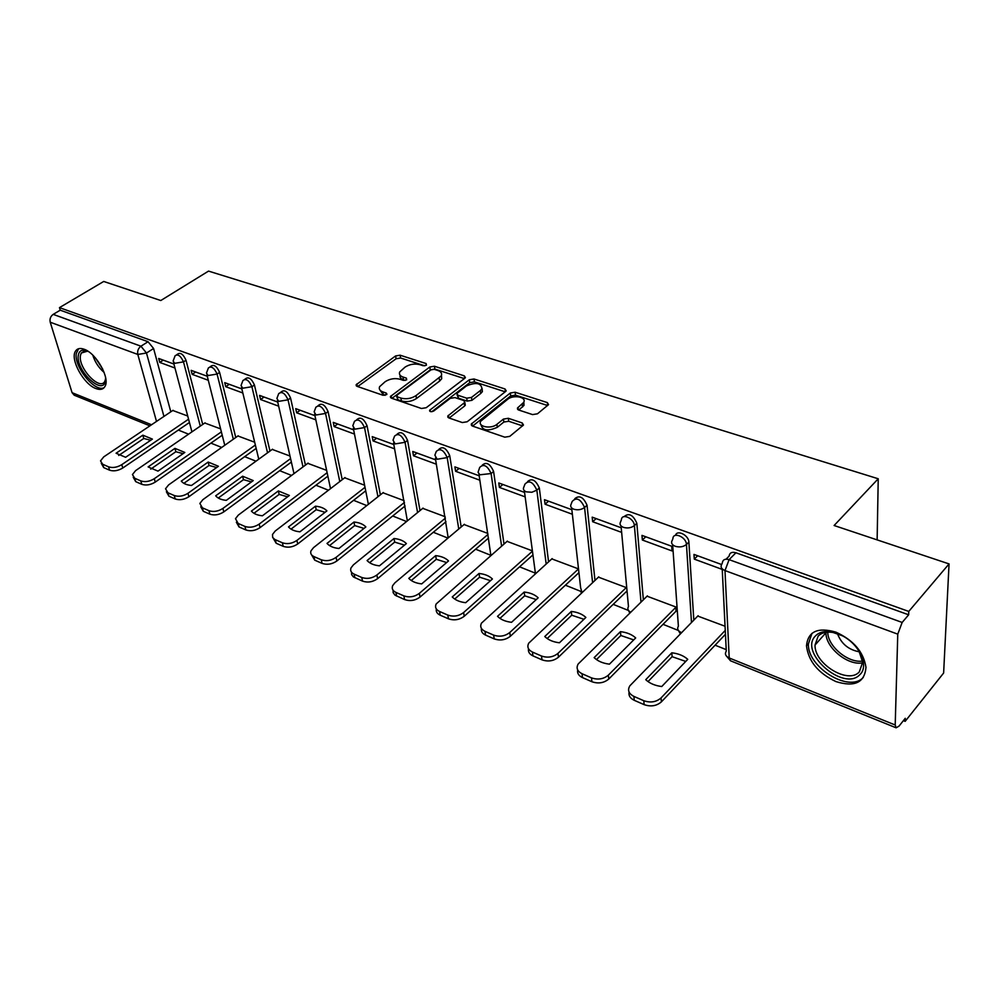<?xml version="1.0" encoding="UTF-8"?>
<svg xmlns="http://www.w3.org/2000/svg" width="999" height="999" viewBox="0 0 999 999"><rect width="100%" height="100%" fill="white"/><g stroke="black" fill="none" stroke-linecap="round" stroke-linejoin="round"><path stroke-width="1.5" d="M426.411 365.222L426.148 363.574L400.124 355.207L395.604 355.944L356.106 384.79L357.08 386.351L383.154 395.317L386.938 394.205L386.226 393.057L382.817 391.883C379.782 390.721 378.708 388.998 379.595 386.7L385.177 381.68C389.847 378.758 394.78 377.947 399.987 379.245L403.384 380.382L406.63 379.845L406.393 378.159L402.997 377.023C399.925 375.886 398.838 374.175 399.725 371.915L405.144 367.058C409.727 364.21 414.61 363.399 419.792 364.647L423.201 365.759L426.411 365.222L426.148 363.574M84.128 349.25C80.032 347.789 77.123 348.476 75.424 351.273C69.942 359.403 83.766 384.378 95.916 388.549C100.2 390.159 103.222 389.46 104.97 386.438C110.277 378.309 96.254 353.134 84.128 349.25M835.913 632.155C817.756 626.922 807.954 631.48 806.493 645.816C808.403 661.238 818.206 673.151 835.888 681.568C854.607 687.387 864.635 682.654 865.983 667.369C863.536 651.897 853.508 640.159 835.913 632.155M532.579 414.597L537.474 413.798L548.551 404.62L547.34 402.597L515.097 392.22L510.314 393.007L471.266 424.076L472.402 426.036L504.795 437.175L509.765 436.363L523.464 425.037L522.277 422.977L508.316 418.294L503.434 419.093L496.915 424.325C491.096 429.408 477.26 426.685 480.744 421.191L507.642 399.325C513.336 394.393 527.147 397.04 523.626 402.447L517.47 408.029L518.643 410.002L532.579 414.597M59.465 307.63L103.721 281.456L160.789 300.524L208.529 271.104L878.233 478.771L834.103 525.511L949.05 563.911L908.765 611.425L59.465 307.63L60.24 310.19L53.197 314.373L140.934 346.203L146.478 353.022L163.948 416.421M464.797 378.296L465.409 377.61L464.323 375.874L434.415 366.246L429.82 366.995L390.422 396.503L391.446 398.176L421.441 408.491L426.211 407.717L464.797 378.296M474.001 378.983L505.044 388.986L506.193 390.859L505.631 391.483L467.17 421.765L462.3 422.552L448.863 417.932L447.764 416.059L464.847 402.347L463.736 400.512L454.97 397.59L450.212 398.364L433.728 411.014C431.206 412.088 429.832 411.85 429.62 410.302L469.318 379.757L474.001 378.983L474.425 381.868L505.207 391.82M949.05 563.911L943.63 673.026L905.156 721.353L903.383 720.654M178.334 430.07L188.574 434.178M210.926 443.131L221.678 447.44M244.68 456.655L255.981 461.188M279.658 470.679L291.558 475.449M315.946 485.227L328.459 490.234M353.596 500.312L366.77 505.594M392.694 515.984L406.568 521.54M433.329 532.267L447.952 538.124M475.599 549.2L490.746 555.269M519.58 566.833L534.802 572.927M565.409 585.202L580.681 591.321M613.174 604.345L628.496 610.489M663.036 624.325L678.346 630.456M715.109 645.192L726.211 649.637M908.765 611.425L908.653 614.797L902.159 622.452L897.764 634.153L895.204 724.999L896.128 727.809L899.05 726.086L905.256 718.306L905.156 721.353M60.24 310.19L148.052 341.72L153.584 348.501L170.804 411.813M149.925 425.836L74.213 395.204L72.078 392.682L50.225 322.215C49.538 318.931 50.524 316.321 53.197 314.373M207.268 376.248L191.121 370.342L192.17 374.35L195.692 372.015M220.617 428.883L204.783 423.014M241.845 388.911L224.738 382.654L225.737 386.7L229.27 384.303M254.683 442.22L237.924 435.976M277.722 402.048L259.59 395.404L260.552 399.513L264.086 397.053M289.997 456.031L272.24 449.413M314.947 415.671L295.729 408.641L296.653 412.799L300.187 410.264M326.623 470.354L307.804 463.349M353.634 429.832L333.254 422.377L334.128 426.585L337.662 423.988M364.635 485.227L344.692 477.784M393.831 444.543L372.227 436.638L373.052 440.909L376.573 438.236M404.12 500.674L382.979 492.782M435.651 459.852L412.749 451.473L413.499 455.794L417.033 453.034M445.154 516.733L422.752 508.354M479.195 475.799L454.895 466.895L455.594 471.291L459.103 468.444M487.824 533.429L464.073 524.537M524.55 492.407L498.776 482.967L499.413 487.412L502.909 484.478M532.242 550.799L507.067 541.371M571.765 509.69L544.505 499.7L545.054 504.208L548.538 501.186M578.421 568.868L551.81 558.891M620.641 527.572L592.195 517.157L592.669 521.728L596.128 518.606M626.186 587.549L598.438 577.147M642.357 540.022L672.027 550.936L671.703 546.266L641.97 535.389L642.357 540.022L645.791 536.775M675.936 611.326L676.011 607.042L647.04 596.191M721.54 564.51L693.98 554.42L694.28 559.128L697.664 555.769M725.049 626.236L697.777 616.071M675.511 535.352C676.985 529.345 688.786 535.252 688.885 542.095L693.818 620.117M624.05 516.633C628.895 512.649 633.166 514.86 636.838 523.276L643.356 599.812M574.775 498.713C579.358 494.905 583.441 497.09 587.037 505.257L594.979 580.407M527.572 481.568C531.88 477.909 535.801 480.057 539.335 488.012L548.563 561.825M482.292 465.134C486.363 461.6 490.122 463.711 493.593 471.466L504.008 544.043M438.823 449.375C442.657 445.954 446.291 448.027 449.712 455.594L461.188 526.972M397.015 434.253L397.09 434.19C400.736 430.956 404.22 433.004 407.555 440.347L420.005 510.589M356.73 419.705L356.98 419.518C360.489 416.558 363.848 418.618 367.045 425.699L380.382 494.83M317.982 405.731L318.406 405.419C321.765 402.722 325 404.782 328.084 411.613L342.22 479.682M280.669 392.27L281.256 391.858C284.49 389.385 287.587 391.446 290.572 398.039L305.444 465.097M244.73 379.308L245.454 378.808C248.564 376.548 251.561 378.609 254.433 384.977L269.98 451.048M210.077 366.808L210.939 366.233C213.936 364.173 216.82 366.221 219.605 372.377L235.764 437.5M176.648 354.745L177.647 354.108C180.519 352.222 183.304 354.27 186.001 360.227L202.722 424.438M878.233 478.771L877.134 539.885M173.913 364.036L158.679 358.466L159.753 362.412L163.274 360.152M187.725 416.021L172.79 410.477M159.753 362.412L174.962 368.019M908.653 614.797L735.926 552.772C731.905 551.648 729.645 552.759 729.12 556.106L726.086 559.165M192.17 374.35L208.292 380.282M225.737 386.7L242.832 392.994M260.552 399.513L278.659 406.181M296.653 412.799L315.846 419.855M334.128 426.585L354.47 434.078M373.052 440.909L394.617 448.851M413.499 455.794L436.388 464.223M455.594 471.291L479.857 480.219M499.413 487.412L525.149 496.878M545.054 504.208L572.277 514.223M592.669 521.728L621.078 532.18M694.28 559.128L722.24 569.418M400.062 375.174L400.087 377.185L401.486 378.896L403.484 379.87L402.997 377.023M405.194 380.444L403.484 379.87M379.945 390.035L383.341 394.742L382.817 391.883M385.127 395.354L383.341 394.742M424.825 365.834L400.611 358.017L396.103 358.753L357.692 386.563M464.373 378.621L434.877 369.093L430.282 369.842L391.945 398.351M434.228 369.318L430.994 369.855L397.053 395.092L397.277 396.84L400.924 398.089C406.256 399.45 411.288 398.626 416.009 395.616L441.258 375.861C442.245 373.464 441.108 371.678 437.862 370.504L434.228 369.318M396.715 396.503L397.789 399.712L397.277 396.84M441.471 375.362L441.708 378.721L439.647 381.056L416.496 398.489C411.775 401.498 406.755 402.322 401.436 400.961L397.789 399.712M449.15 418.032L464.672 405.969L465.084 403.946M431.843 411.7L469.742 382.642L469.318 379.757M480.357 390.547L481.955 388.748C481.143 382.892 475.949 381.968 466.371 385.976L456.868 393.481L457.967 395.279L466.733 398.189L471.503 397.415L480.357 390.547L480.769 393.444L482.367 391.645L482.08 388.461M457.067 394.767L458.416 398.176L457.967 395.279M480.769 393.444L471.928 400.324L467.17 401.099L458.416 398.176M474.425 381.868L469.742 382.642M523.826 402.035L524 405.382L518.781 410.052M480.956 424.625C482.392 430.594 487.849 431.481 497.327 427.285L496.915 424.325M522.589 425.924L508.716 421.253L503.833 422.053L497.327 427.285M547.627 405.532L515.484 395.142L510.701 395.929L472.602 426.098M142.845 435.177L116.084 453.221L125.612 457.292L152.397 439.11L142.845 435.177L143.794 438.486L118.694 455.457M173.077 410.289L103.746 456.868L100.524 460.876L102.685 464.26L108.554 466.833C112.687 468.156 117.095 467.432 121.778 464.66L188.561 419.18M150.699 440.259L143.794 438.486M189.435 422.49L122.777 468.007C118.107 470.779 113.711 471.503 109.578 470.179L103.709 467.607L101.274 463.324M174.937 448.376L148.102 466.908L157.979 471.128L184.827 452.447L174.937 448.376L175.849 451.735L150.712 469.143M205.082 422.814L135.589 470.641L132.442 474.575L134.728 478.259L140.809 480.919C145.08 482.292 149.563 481.555 154.271 478.721L221.366 431.88M183.104 453.646L175.849 451.735M222.215 435.227L155.245 482.105C150.549 484.952 146.066 485.689 141.796 484.315L135.727 481.643L133.242 477.285M208.167 462.05L181.281 481.093C183.254 483.566 186.663 485.014 191.521 485.464L218.419 466.271L208.167 462.05L209.066 465.447L183.878 483.329M238.212 435.776L168.594 484.915L165.534 488.761L167.944 492.782L174.251 495.529C178.659 496.965 183.229 496.216 187.962 493.294L255.357 445.017M216.671 467.52L209.066 465.447M256.169 448.401L188.898 496.728C184.178 499.65 179.62 500.399 175.212 498.963L168.906 496.203L166.383 491.758M105.607 377.61L105.482 380.706C103.372 396.778 75.35 370.329 78.334 355.207C79.158 350.799 81.868 349.3 86.463 350.699L88.574 351.636M87.575 351.149L81.244 353.034L80.457 355.457C77.86 367.969 100.225 391.571 104.895 381.168L105.644 378.696M78.609 348.726L76.336 353.334C73.614 366.533 95.03 392.932 104.158 387.612M815.396 636.001C819.055 632.18 824.425 630.831 831.518 631.93L842.282 635.739C859.527 644.355 869.33 666.133 859.952 674.55C843.98 692.257 798.438 652.547 815.396 636.001M838.398 633.928L833.029 632.467C826.473 631.443 821.49 632.692 818.094 636.226L815.034 645.042C814.235 663.798 848.201 684.69 859.327 671.877L862.661 662.237L858.965 650.998M811.987 633.329L808.378 643.98C807.304 667.17 849.337 693.231 863.273 677.422M859.452 651.847C848.551 649.825 841.22 643.743 837.462 633.603M242.62 476.223L215.697 495.804C217.782 498.351 221.316 499.875 226.311 500.349L253.247 480.594L242.62 476.223L243.481 479.657L218.282 498.026M272.54 449.2L202.809 499.712L199.862 503.459L202.397 507.829L208.941 510.689C213.511 512.175 218.169 511.413 222.914 508.416L290.584 458.616M251.486 481.893L243.481 479.657M291.371 462.05L223.813 511.888C219.081 514.897 214.423 515.646 209.865 514.16L203.321 511.301L200.749 506.755M278.359 490.921L251.398 511.076C253.621 513.711 257.292 515.284 262.425 515.784L289.385 495.467L278.359 490.921L279.171 494.405L253.971 513.286M308.117 463.111L238.324 515.084L235.489 518.681L238.149 523.464L244.955 526.436C249.675 527.971 254.433 527.197 259.203 524.113L327.123 472.702M287.587 496.815L279.171 494.405M327.859 476.173L260.065 527.622C255.307 530.719 250.562 531.493 245.841 529.945L239.048 526.96L236.363 522.265M315.447 506.181L288.486 526.923C290.846 529.657 294.655 531.293 299.937 531.818L326.898 510.889C324.45 508.241 320.629 506.668 315.447 506.181L316.221 509.702L291.034 529.133M345.005 477.547L275.212 531.031L272.502 534.477L272.69 537.487L274.8 539.46L282.367 542.782C287.262 544.393 292.108 543.606 296.903 540.422L365.047 487.3M325.075 512.3L316.221 509.702M365.746 490.809L297.727 543.98C292.944 547.165 288.112 547.952 283.216 546.341L276.161 543.244L273.276 538.299M353.958 522.027L327.01 543.406C329.52 546.228 333.491 547.927 338.923 548.488L365.859 526.923C363.261 524.175 359.303 522.539 353.958 522.027L354.695 525.586L329.558 545.591M383.291 492.532L313.549 547.614L310.976 550.874C310.177 553.346 311.164 555.244 313.923 556.568L321.266 559.777C326.348 561.463 331.293 560.651 336.089 557.367L404.433 502.435M364.023 528.396L354.695 525.586M405.094 505.993L336.875 560.976C332.08 564.26 327.148 565.059 322.078 563.386L314.735 560.164L311.638 554.944M394.006 538.498L367.083 560.539C369.755 563.473 373.888 565.234 379.47 565.834L406.381 543.593C403.621 540.746 399.488 539.048 394.006 538.498L394.692 542.107L369.605 562.699M423.064 508.091L353.409 564.86L351.011 567.894C350.05 570.591 351.086 572.664 354.096 574.125L361.75 577.472C367.008 579.22 372.053 578.396 376.873 575.012L445.379 518.131M404.52 545.129L394.692 542.107M445.979 521.728L377.61 578.658C372.802 582.042 367.769 582.867 362.512 581.118L353.371 576.91L351.598 574.562L351.536 572.24M435.651 555.631L408.791 578.371C411.638 581.418 415.934 583.254 421.69 583.891L448.526 560.938C445.604 557.979 441.308 556.206 435.651 555.631L436.288 559.29L411.288 580.506M464.398 524.263L394.905 582.817L392.694 585.589C391.546 588.511 392.632 590.796 395.929 592.407L403.896 595.891C409.365 597.714 414.51 596.878 419.343 593.381L487.974 534.415M446.64 562.549L436.288 559.29M488.523 538.061L420.03 597.077C415.197 600.574 410.065 601.41 404.607 599.575L395.055 595.179L393.156 592.694L393.069 590.234M479.008 573.476L452.235 596.94C455.269 600.099 459.74 602.022 465.684 602.697L492.42 578.995C489.31 575.923 484.84 574.075 479.008 573.476L479.582 577.172L454.695 599.05M507.392 541.083L436.138 603.995C434.777 607.18 435.901 609.665 439.523 611.463L447.827 615.084C453.509 616.995 458.766 616.146 463.611 612.537L532.305 551.336M490.509 580.681L479.582 577.172M532.792 555.032L464.223 616.271C459.39 619.88 454.145 620.729 448.476 618.818L440.184 615.184C437.112 613.711 435.826 611.638 436.338 608.953M524.188 592.057L497.527 616.308C500.749 619.592 505.432 621.59 511.55 622.302L538.161 597.814C534.852 594.617 530.194 592.707 524.188 592.057L524.7 595.804L499.95 618.369M552.147 558.591L481.443 623.176C479.845 626.61 481.019 629.333 484.977 631.331L493.656 635.114C499.562 637.1 504.932 636.238 509.777 632.504L578.433 568.98M536.226 599.587L524.7 595.804M578.858 572.714L510.327 636.288C505.494 640.022 500.124 640.883 494.23 638.898L485.576 635.102C482.292 633.516 480.919 631.306 481.443 628.446M571.291 611.438L544.78 636.513C548.226 639.934 553.109 642.02 559.428 642.782L585.876 617.432C582.355 614.123 577.484 612.125 571.291 611.438L571.74 615.222L547.165 638.536M598.776 576.835L528.746 643.156C526.86 646.877 528.096 649.85 532.442 652.06L541.495 656.018C547.639 658.104 553.134 657.217 557.979 653.358L626.186 587.649M583.928 619.305L571.74 615.222M626.535 591.445L558.466 657.192C553.633 661.051 548.139 661.937 542.007 659.839L532.966 655.881C529.445 654.183 527.959 651.81 528.521 648.776M620.454 631.655L594.143 657.617C597.802 661.176 602.909 663.361 609.44 664.16L635.689 637.924C631.93 634.477 626.86 632.392 620.454 631.655L620.829 635.501L596.478 659.577M647.389 595.854L578.159 664.01C575.973 668.031 577.26 671.266 582.03 673.726L591.495 677.871C597.889 680.044 603.521 679.145 608.354 675.149L676.011 607.13M633.716 639.909L620.829 635.501M676.286 610.963L608.766 679.033C603.933 683.029 598.314 683.928 591.92 681.743L582.479 677.597C578.683 675.761 577.085 673.226 577.684 669.967M671.815 652.797L645.741 679.682C649.65 683.391 654.994 685.676 661.75 686.525L687.749 659.34C683.741 655.744 678.433 653.571 671.815 652.797L672.102 656.68L648.014 681.58M698.126 615.696L629.857 685.814C627.31 690.122 628.646 693.656 633.89 696.39L643.793 700.724C650.474 703.009 656.231 702.085 661.051 697.951L725.262 630.381M685.751 661.425L672.102 656.68M725.449 634.278L661.375 701.872C656.555 706.018 650.811 706.942 644.143 704.645L634.253 700.311C630.157 698.313 628.433 695.579 629.083 692.107M386.526 394.705L386.226 393.057M406.68 379.807L406.393 378.159M897.764 634.153L724.987 570.566L729.208 657.979L895.204 724.999M153.584 348.501L146.478 353.022L137.812 354.445L50.225 322.215M156.506 421.416L137.812 354.445C137.188 351.049 138.237 348.301 140.934 346.203L148.052 341.72M72.078 392.682L151.536 424.762M688.885 542.095L686.45 544.455L691.483 622.514M636.838 523.276L634.39 525.549L640.996 602.122M587.037 505.257L584.565 507.467L592.594 582.642M539.335 488.012L536.838 490.147L546.166 563.998M493.593 471.466L491.096 473.538L501.598 546.141M449.712 455.594L447.19 457.604L458.766 529.008M407.555 440.347L405.045 442.295L417.582 512.562M367.045 425.699L364.523 427.584L377.947 496.753M328.084 411.613L325.549 413.436L339.785 481.555M290.572 398.039L288.037 399.825L303.009 466.92M254.433 384.977L251.91 386.713L267.545 452.822M219.605 372.377L217.083 374.063L233.329 439.223M186.001 360.227L183.491 361.875L200.287 426.111M175.125 355.731C177.997 353.858 180.782 355.906 183.491 361.875L174.675 363.324L173.114 361.039L175.125 355.731M208.416 367.907C211.401 365.846 214.285 367.894 217.083 374.063L208.104 375.537L206.456 373.064L208.416 367.907M242.932 380.519C246.029 378.271 249.026 380.332 251.91 386.713L242.769 388.211L241.034 385.527L242.932 380.519M278.721 393.631C281.955 391.158 285.065 393.231 288.037 399.825L278.721 401.361L276.898 398.439L278.721 393.631M315.871 407.242C319.23 404.545 322.465 406.605 325.549 413.436L316.059 414.997L314.136 411.838L315.871 407.242M354.458 421.391C357.954 418.431 361.313 420.504 364.523 427.584L354.832 429.17L352.809 425.736L354.458 421.391M394.568 436.126C398.201 432.879 401.698 434.94 405.045 442.295L395.154 443.918L393.032 440.172L394.568 436.126M436.276 451.461C440.072 447.914 443.706 449.962 447.19 457.604L437.112 459.253L434.877 455.182L436.276 451.461M479.707 467.432C483.653 463.561 487.437 465.596 491.096 473.538L479.87 474.8L478.059 472.277L479.707 467.432M524.962 484.103C529.058 479.882 533.016 481.893 536.838 490.147L531.88 492.257L526.323 491.858C523.638 490.721 522.814 489.123 523.851 487.05L524.962 484.103M572.152 501.498C576.398 496.89 580.544 498.876 584.565 507.467C581.443 509.765 577.859 510.352 573.813 509.215C570.891 507.967 570.017 506.231 571.216 503.996L572.152 501.498M621.415 519.667C621.878 512.887 634.09 518.381 634.39 525.549C631.281 527.934 627.609 528.533 623.388 527.347C620.204 525.961 619.293 524.075 620.666 521.678L621.415 519.667M672.889 538.661C673.139 531.393 686.313 536.975 686.45 544.455C683.353 546.915 679.607 547.527 675.212 546.278C671.715 544.755 670.766 542.707 672.327 540.147L672.889 538.661M353.321 428.271L368.381 504.308M393.544 442.957L407.367 520.891M435.377 458.229L448.201 537.899M478.946 474.113L490.884 555.469M524.325 490.671L535.464 573.688M571.653 507.929L580.631 587.749L582.042 592.582M621.053 525.924L628.471 606.543C627.21 608.828 627.959 610.726 630.706 612.212M681.605 632.629L681.181 632.479C677.821 630.869 676.885 628.746 678.383 626.136L672.652 544.73M735.926 552.772L729.108 559.652L902.159 622.452M722.314 562.961C722.826 559.615 725.087 558.516 729.108 559.652L724.987 570.566C721.178 568.856 720.179 566.633 721.965 563.886L722.314 562.961M726.111 655.656L730.506 660.789L729.208 657.979C725.536 656.193 724.562 653.895 726.285 651.098L722.215 568.856M357.355 386.438L356.868 383.928M396.103 358.753L395.604 355.944M400.611 358.017L400.124 355.207M391.608 398.226L391.146 395.691M430.282 369.842L429.82 366.995M434.877 369.093L434.415 366.246M464.697 378.371L464.323 375.874M401.436 400.961L400.924 398.089M416.496 398.489L416.009 395.616M439.647 381.056L439.185 378.196M505.407 391.658L505.044 388.986M448.813 417.919L448.401 415.322M464.672 405.969L464.223 403.047M430.382 411.576L430.082 409.765M467.17 401.099L466.733 398.189M471.928 400.324L471.503 397.415M518.331 409.89L518.019 407.405M522.552 407.018L522.177 404.071M503.833 422.053L503.434 419.093M508.716 421.253L508.316 418.294M522.652 425.874L522.277 422.977M472.277 425.986L471.878 423.376M510.701 395.929L510.314 393.007M515.484 395.142L515.097 392.22M547.689 405.482L547.34 402.597M122.777 468.007L121.778 464.66M109.578 470.179L108.554 466.833M103.709 467.607L102.685 464.26M155.245 482.105L154.271 478.721M141.796 484.315L140.809 480.919M135.727 481.643L134.728 478.259M188.898 496.728L187.962 493.294M175.212 498.963L174.251 495.529M168.906 496.203L167.944 492.782M104.133 372.452C98.689 367.732 94.905 361.95 92.77 355.107M95.405 357.904L102.647 368.943M862.686 662.824C847.851 665.996 825.449 647.514 825.961 632.729L815.034 645.042M827.771 632.13C827.522 646.128 848.288 663.473 862.574 661.038M223.813 511.888L222.914 508.416M209.865 514.16L208.941 510.689M203.321 511.301L202.397 507.829M260.065 527.622L259.203 524.113M245.841 529.945L244.955 526.436M239.048 526.96L238.149 523.464M297.727 543.98L296.903 540.422M283.216 546.341L282.367 542.782M276.161 543.244L275.299 539.697M336.875 560.976L336.089 557.367M322.078 563.386L321.266 559.777M314.735 560.164L313.923 556.568M377.61 578.658L376.873 575.012M362.512 581.118L361.75 577.472M354.87 577.759L354.096 574.125M420.03 597.077L419.343 593.381M404.607 599.575L403.896 595.891M396.653 596.091L395.929 592.407M464.223 616.271L463.611 612.537M448.476 618.818L447.827 615.084M440.184 615.184L439.523 611.463M510.327 636.288L509.777 632.504M494.23 638.898L493.656 635.114M485.576 635.102L484.977 631.331M558.466 657.192L557.979 653.358M542.007 659.839L541.495 656.018M532.966 655.881L532.442 652.06M608.766 679.033L608.354 675.149M591.92 681.743L591.495 677.871M582.479 677.597L582.03 673.726M661.375 701.872L661.051 697.951M644.143 704.645L643.793 700.724M634.253 700.311L633.89 696.39M808.378 643.706L806.493 645.816M191.933 431.868L173.539 362.637M224.763 445.267L206.905 374.825M258.766 459.178L241.496 387.45M293.993 473.626L277.385 400.549M330.532 488.648L314.623 414.148M534.902 573.064L535.202 573.926M580.731 591.383L581.468 593.119M628.496 610.464L629.82 613.086M678.321 630.357L680.394 633.878M730.506 660.789L896.128 727.809M356.331 385.914L356.106 384.79M390.646 397.714L390.422 396.503M441.708 378.721L441.258 375.861M447.977 417.42L447.764 416.059M465.284 405.269L464.847 402.347M429.77 411.226L429.62 410.302M482.367 391.645L481.955 388.748M517.644 409.428L517.47 408.029M524 405.382L523.626 402.447M471.491 425.499L471.266 424.076M87.125 350.961L86.463 350.699M84.878 350.786L81.244 353.034M833.029 632.467L831.518 631.93"/></g></svg>
